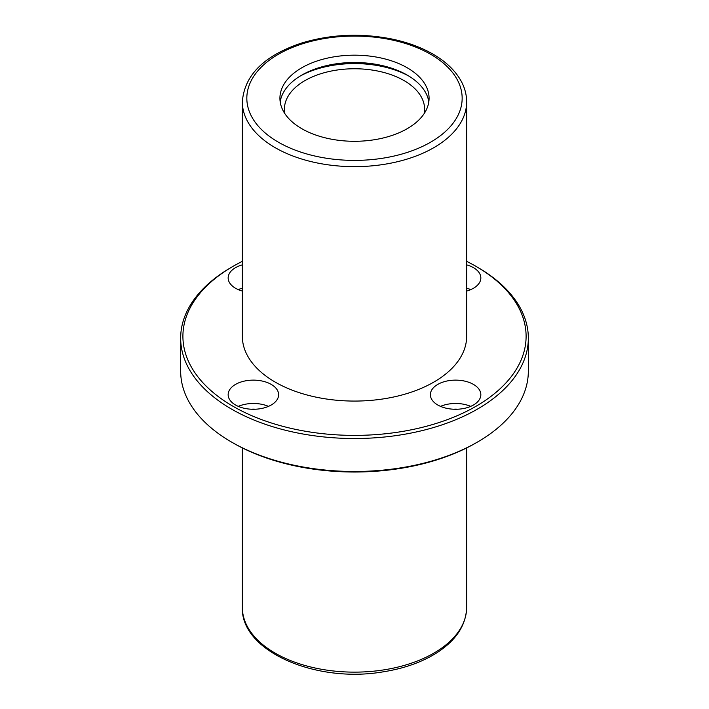 <?xml version="1.0" encoding="UTF-8"?>
<svg xmlns="http://www.w3.org/2000/svg" width="709" height="709" viewBox="0 0 709 709"><rect width="100%" height="100%" fill="white"/><g stroke="black" fill="none" stroke-linecap="round" stroke-linejoin="round"><path stroke-width="1.06" d="M407.241 67.789A74.578 43.063 180 0 1 429.078 98.232A74.578 43.063 180 0 1 354.5 141.295A74.578 43.063 180 0 1 279.922 98.232A74.578 43.063 180 0 1 325.963 58.457A74.578 43.063 180 0 1 407.241 67.789M275.198 382.107A112.155 64.749 0 0 0 397.421 396.145A112.155 64.749 0 0 0 466.655 336.323L466.655 101.901A112.155 64.749 180 0 1 354.5 166.65A112.155 64.749 180 0 1 242.345 101.901L242.345 336.323A112.155 64.749 0 0 0 275.198 382.107M242.345 261.346A171.596 99.065 0 0 0 233.164 266.274L231.577 267.187A173.838 100.368 0 0 0 180.662 338.158L180.662 371.126A173.838 100.368 0 0 0 231.577 442.088A173.838 100.368 0 0 0 477.423 442.088A173.838 100.368 0 0 0 528.338 371.126L528.338 338.158A173.838 100.368 0 0 0 477.423 267.187L475.836 266.274A171.596 99.065 0 0 0 466.655 261.346M233.164 443.001L231.577 442.088L233.164 443.001A171.596 99.065 0 0 0 475.836 443.001L477.423 442.088M180.662 338.158A173.838 100.368 0 0 0 231.577 409.12A173.838 100.368 0 0 0 421.022 430.877A173.838 100.368 0 0 0 528.338 338.158M233.164 266.274A171.596 99.065 0 0 0 233.164 406.372A171.596 99.065 0 0 0 475.836 406.381A171.596 99.065 0 0 0 475.836 266.274M466.655 264.847A25.232 14.57 180 0 1 473.452 267.647A25.232 14.57 180 0 1 480.844 277.946A25.232 14.57 180 0 1 466.655 291.044M242.345 291.044A25.232 14.57 180 0 1 228.156 277.946A25.232 14.57 180 0 1 242.345 264.847M271.228 384.402A25.232 14.57 180 0 1 278.619 394.7A25.232 14.57 180 0 1 253.388 409.27A25.232 14.57 180 0 1 228.156 394.7A25.232 14.57 180 0 1 243.728 381.238A25.232 14.57 180 0 1 271.228 384.402M473.452 384.402A25.232 14.57 180 0 1 480.844 394.7A25.232 14.57 180 0 1 455.612 409.27A25.232 14.57 180 0 1 430.381 394.7A25.232 14.57 180 0 1 445.952 381.238A25.232 14.57 180 0 1 473.452 384.402M440.519 406.372A25.232 14.57 180 0 1 470.705 406.372M453.609 409.226A15.421 8.907 180 0 1 457.615 409.226M238.295 406.372A25.232 14.57 180 0 1 268.481 406.372M251.385 409.226A15.421 8.907 180 0 1 255.391 409.226M238.295 289.627A25.232 14.57 180 0 1 242.345 288.2M466.655 288.2A25.232 14.57 180 0 1 470.705 289.627M280.188 101.901A74.578 43.063 180 0 1 328.914 65.113A74.578 43.063 180 0 1 407.241 75.11A74.578 43.063 180 0 1 428.812 101.901M300.226 76.031A79.071 45.651 180 0 1 408.774 76.031M284.814 113.573A70.094 40.466 180 0 1 284.406 109.221A70.094 40.466 180 0 1 327.673 71.839A70.094 40.466 180 0 1 404.068 80.604A70.094 40.466 180 0 1 424.594 109.221A70.094 40.466 180 0 1 424.186 113.573M430.629 54.283A107.671 62.162 180 0 1 382.364 158.275A107.671 62.162 180 0 1 250.499 82.147A107.671 62.162 180 0 1 430.629 54.283M466.655 607.383A112.155 64.749 180 0 1 354.5 672.132A112.155 64.749 180 0 1 242.345 607.383C240.581 651.048 315.549 683.361 382.541 671.937C403.093 668.755 420.765 662.649 435.574 653.609C455.692 640.989 466.052 625.586 466.655 607.383L466.655 447.928M466.655 101.901C466.628 95.077 464.962 88.457 461.648 82.049C455.878 71.148 446.289 61.816 432.871 54.061C420.951 47.219 407.161 42.185 391.51 38.942C360.544 32.924 330.562 34.298 301.547 43.063C264.049 55.586 244.313 75.198 242.345 101.901M242.345 447.928L242.345 607.383"/></g></svg>
